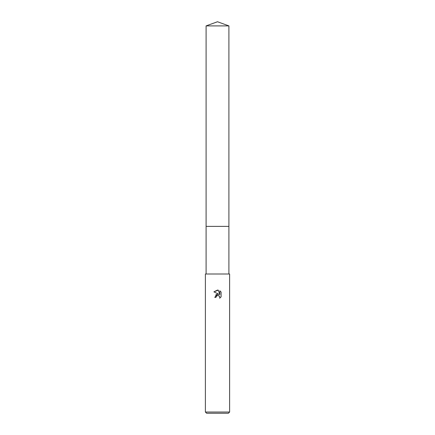<?xml version="1.0" encoding="UTF-8"?>
<svg xmlns="http://www.w3.org/2000/svg" width="435" height="435" viewBox="0 0 435 435"><rect width="100%" height="100%" fill="white"/><g stroke="black" fill="none" stroke-linecap="round" stroke-linejoin="round"><path stroke-width="0.65" d="M206.098 25.899L228.902 25.899L217.5 21.75L206.098 25.899L206.098 226.379L228.902 226.379L228.902 274.006M217.5 295.468L216.19 296.491L215.988 297.366L214.716 297.366L217.5 294.185L219.044 294.375L213.9 291.841L217.5 290.063L218.283 290.15L219.849 294.669L219.849 290.797L221.1 292.059L221.1 296.833L219.653 298.22L219.854 297.355L219.289 295.99L217.5 295.468L218.348 295.468M217.5 412.037L229.609 412.037L229.609 274.006L205.391 274.006L205.391 412.037L217.5 412.037M205.391 412.037L206.603 413.25L228.397 413.25L229.609 412.037M215.988 297.366L216.119 296.659M219.43 296.148L219.854 297.355L219.653 298.22L221.1 296.833M219.044 294.375L217.418 294.196M217.038 294.277L215.57 295.175M221.1 292.059L219.849 290.797M218.283 290.15L213.9 291.841M206.098 274.006L206.098 226.379L228.902 226.379L228.902 25.899"/></g></svg>
